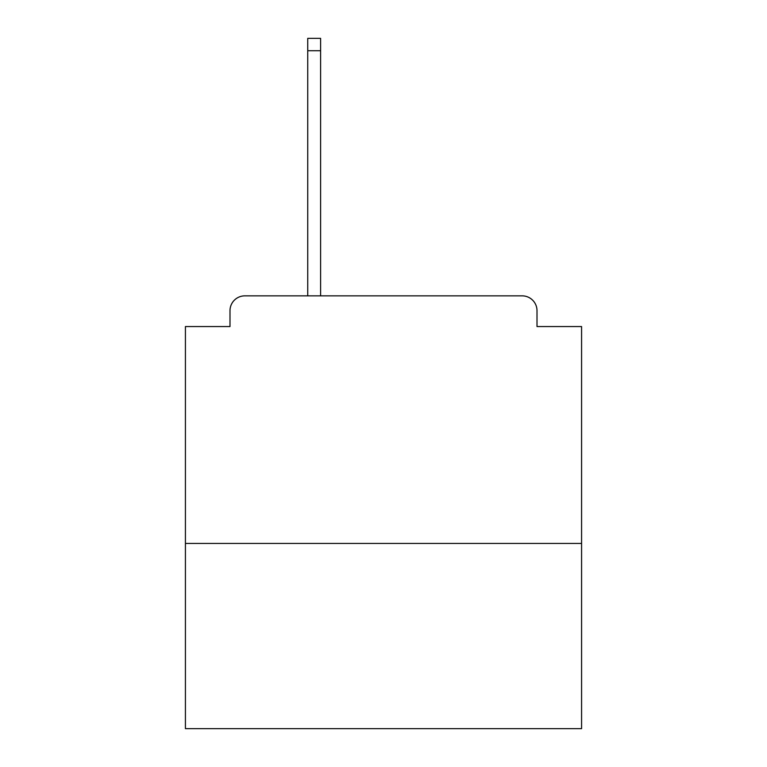 <?xml version="1.0" encoding="UTF-8"?>
<svg xmlns="http://www.w3.org/2000/svg" width="767" height="767" viewBox="0 0 767 767"><rect width="100%" height="100%" fill="white"/><g stroke="black" fill="none" stroke-linecap="round" stroke-linejoin="round"><path stroke-width="1.15" d="M581.578 543.448L581.578 326.55L537.005 326.55L537.005 310.702A14.851 14.851 0 0 0 522.154 295.851L244.846 295.851A14.851 14.851 0 0 0 229.995 310.702L229.995 326.55L185.422 326.55L185.422 728.65L581.578 728.65L581.578 543.448L185.422 543.448M229.995 310.702L229.995 326.55M522.154 295.851L460.746 295.851M306.254 295.851L244.846 295.851M537.005 326.55L537.005 310.702M320.606 50.727L307.74 50.727L307.74 38.35L320.606 38.35L320.606 295.851M307.74 50.727L307.74 295.851"/></g></svg>

